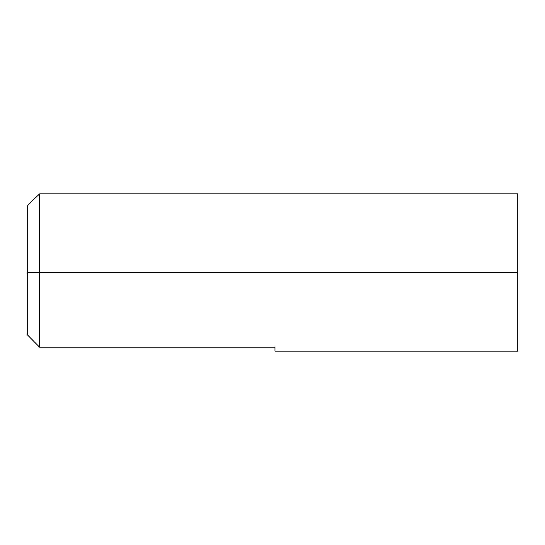<?xml version="1.0" encoding="UTF-8"?>
<svg xmlns="http://www.w3.org/2000/svg" width="545" height="545" viewBox="0 0 545 545"><rect width="100%" height="100%" fill="white"/><g stroke="black" fill="none" stroke-linecap="round" stroke-linejoin="round"><path stroke-width="0.82" d="M27.25 205.615L27.25 272.5L517.75 272.5L517.75 193.85L39.635 193.85L27.25 205.615L27.25 334.705L39.635 347.213L27.25 334.705L39.635 347.213L274.98 347.213L274.98 351.15L517.75 351.15L517.75 272.5L39.635 272.5L39.635 193.85L39.635 347.213L274.98 347.213L274.98 351.15M517.75 193.85L517.75 351.15M39.635 347.213L27.25 334.705L27.25 272.5L39.635 272.5L39.635 347.213"/></g></svg>
